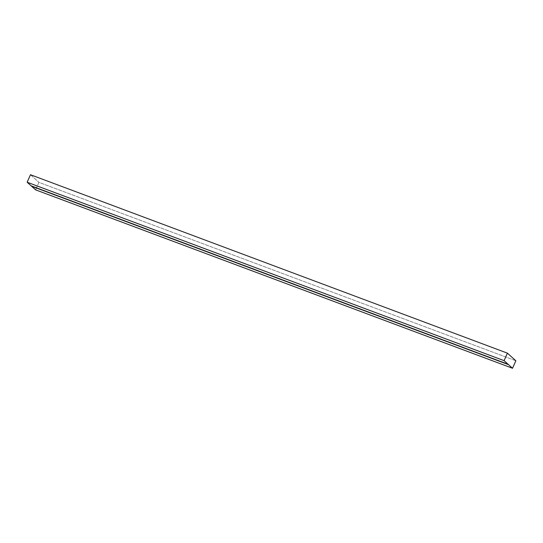 <?xml version="1.0" encoding="UTF-8"?>
<svg xmlns="http://www.w3.org/2000/svg" width="543" height="543" viewBox="0 0 543 543"><rect width="100%" height="100%" fill="white"/><g stroke="black" fill="none" stroke-linecap="round" stroke-linejoin="round"><path stroke-width="0.41" stroke-dasharray="2.71 2.04" d="M515.85 360.769L38.913 182.346L35.587 189.846L38.913 182.346L515.85 360.769M30.476 174.731L38.913 182.346L30.476 174.731M31.582 186.229L31.155 185.849M508.37 364.183L31.426 185.754"/><path stroke-width="0.81" d="M31.582 186.229L35.587 189.846L31.582 186.229L508.519 364.652L512.524 368.269L515.85 360.769L507.413 353.154L504.087 360.654L512.524 368.269L35.587 189.846L512.524 368.269L515.85 360.769L507.413 353.154L30.476 174.731L507.413 353.154L504.087 360.654L27.15 182.231L30.476 174.731L27.15 182.231L504.087 360.654L508.099 364.272L31.155 185.849L27.15 182.231L31.155 185.849L508.519 364.652L31.155 185.849M508.099 364.272L508.519 364.652"/></g></svg>
